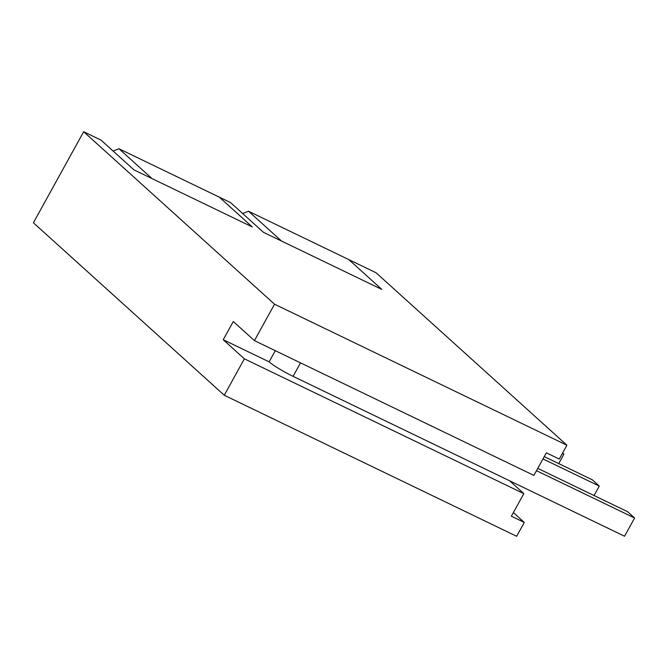 <?xml version="1.0" encoding="UTF-8"?>
<svg xmlns="http://www.w3.org/2000/svg" width="668" height="668" viewBox="0 0 668 668"><rect width="100%" height="100%" fill="white"/><g stroke="black" fill="none" stroke-linecap="round" stroke-linejoin="round"><path stroke-width="1" d="M113.193 151.102A72.862 65.155 -47.9 0 1 119.013 148.772L230.535 202.563L263.501 232.355L381.812 289.419L348.838 259.627L376.034 272.744L566.907 445.222L559.266 459.058L546.349 452.829L533.882 475.407L254.433 340.622L274.54 304.199L566.907 445.222M300.525 362.858L293.085 376.343L509.642 480.801L523.829 493.627L511.362 516.205L524.28 522.434L516.64 536.279L224.273 395.256L33.4 222.778L83.667 131.721L101.002 140.088L133.976 169.881L252.287 226.945L219.313 197.152L252.287 226.945L151.978 178.565L119.013 148.772M242.718 213.576A72.862 65.155 -47.9 0 1 248.538 211.247L348.838 259.627L381.812 289.419L281.504 241.039L248.538 211.247M254.433 340.622L233.282 321.517L223.229 339.728L269.129 361.864L275.299 350.683M224.273 395.256L244.379 358.833L523.829 493.627M223.229 339.728L244.379 358.833M83.667 131.721L274.54 304.199M524.28 522.434L513.366 512.573M293.085 376.343A20.942 2.38 -151.1 0 1 269.129 361.864M509.642 480.801L624.547 536.229L634.6 518.017L536.487 470.69M537.765 468.377L627.644 511.73L634.6 518.017M544.253 456.62L592.307 479.799L599.263 486.087L594.052 495.522M542.975 458.933L599.263 486.087M562.389 453.405L563.926 454.156L558.715 463.592M562.623 452.979L563.926 454.156"/></g></svg>
